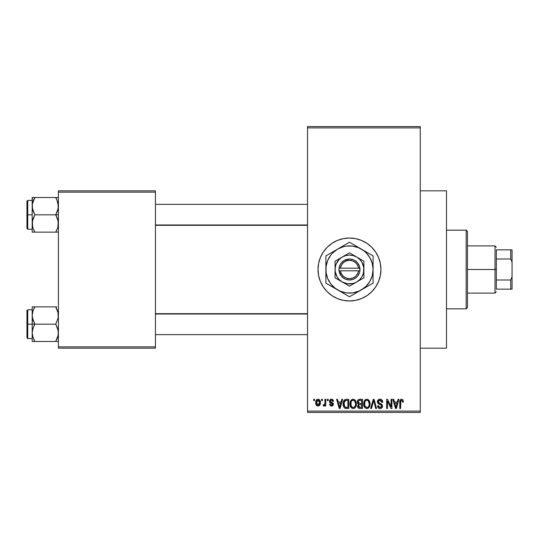 <?xml version="1.0" encoding="UTF-8"?>
<svg xmlns="http://www.w3.org/2000/svg" width="539" height="539" viewBox="0 0 539 539"><rect width="100%" height="100%" fill="white"/><g stroke="black" fill="none" stroke-linecap="round" stroke-linejoin="round"><path stroke-width="0.81" d="M355.592 238.636A31.464 31.464 0 0 0 343.356 238.636L349.474 238.036L355.612 238.636L361.521 240.428L366.958 243.338L371.728 247.253L375.636 252.016L378.546 257.46L380.339 263.362L380.945 269.5L380.339 275.638L378.546 281.54L375.636 286.984L371.728 291.747L366.958 295.662L361.521 298.572L355.612 300.364L349.474 300.964A31.464 31.464 0 0 1 318.01 269.5A31.464 31.464 0 0 1 349.474 238.036A31.464 31.464 0 0 1 380.945 269.5A31.464 31.464 0 0 1 349.474 300.964L343.336 300.364A31.464 31.464 0 0 0 355.592 300.364M343.316 238.642A31.464 31.464 0 0 0 337.461 240.421L343.336 238.636M337.407 240.441A31.464 31.464 0 0 0 337.407 298.559M343.336 300.364L337.434 298.572A31.464 31.464 0 0 0 343.316 300.358M420.272 348.167L446.494 348.167L446.494 190.833L420.272 190.833L446.494 190.833L446.494 348.167L420.272 348.167M307.52 127.905L307.52 411.095L420.272 411.095L420.272 127.905L307.52 127.905L307.52 126.591L420.272 126.591L420.272 127.905L420.272 126.591L307.52 126.591L307.52 412.409L420.272 412.409L420.272 127.905L307.52 127.905M321.588 400.605L321.588 399.298L322.423 399.298L322.423 400.605L321.588 400.605L322.423 400.605L322.423 399.298L321.588 399.298L321.588 400.605M324.923 402.754L324.923 399.298L325.758 399.298L325.758 405.975L324.923 405.975L324.923 404.904L324.134 406.056L323.137 405.732L323.373 404.782L324.64 404.452L324.923 402.754L324.768 404.122L323.973 404.897L323.373 404.782L323.137 405.732L323.926 406.089L324.923 404.904L324.923 405.975L325.758 405.975L325.758 399.298L324.923 399.298L324.923 402.754M327.308 400.605L327.308 399.298L328.143 399.298L328.143 400.605L327.308 400.605L328.143 400.605L328.143 399.298L327.308 399.298L327.308 400.605M329.45 401.333L329.733 400.133L330.65 399.318L332.078 399.251L332.934 399.803L333.506 401.326L332.671 401.44L332.32 400.504L331.411 400.133L330.609 400.396L330.286 401.164L330.542 401.811L333.041 403.071L333.378 404.378L332.88 405.571L330.757 405.968L329.632 404.56L329.572 404.183L330.407 404.061L330.703 404.843L331.667 405.126L332.55 404.324L332.172 403.704L329.935 402.754L329.45 401.333L332.55 404.324L331.472 405.139L330.407 404.061L329.572 404.183L331.505 406.089L333.385 404.189L330.501 401.771L330.286 401.164L331.411 400.133L332.671 401.44L333.506 401.326L331.472 399.177C330.164 399.284 329.491 400.005 329.45 401.333M341.086 402.04L341.807 399.298L342.683 399.298L340.143 408.474L339.267 408.474L336.606 399.298L337.475 399.298L338.202 402.04L341.086 402.04L338.202 402.04L337.475 399.298L336.606 399.298L339.267 408.474L340.143 408.474L342.683 399.298L341.807 399.298L341.086 402.04M353.173 399.177L355.12 400.039L356.205 402.128L356.36 404.573L355.531 407.255L354.285 408.353L352.769 408.562L351.185 407.72L350.269 406.116L349.952 403.879L350.384 401.346L351.495 399.763L353.173 399.177L350.781 400.578L349.952 403.879C349.811 406.419 350.882 407.996 353.166 408.596C355.497 407.976 356.569 406.366 356.387 403.765L355.565 400.618L353.355 399.183M366.877 399.177L368.831 400.039L369.909 402.128L369.963 405.375L369.235 407.255L367.996 408.353L366.473 408.562L364.896 407.72L363.98 406.116L363.657 403.879L364.094 401.346L365.199 399.763L366.877 399.177L364.485 400.578L363.657 403.879C363.515 406.419 364.586 407.996 366.87 408.596C369.202 407.976 370.28 406.366 370.098 403.765L369.276 400.618L367.059 399.183M401.663 399.177L402.97 399.823L403.468 402.04L402.633 402.155L402.054 400.362L400.854 400.666L400.605 408.474L399.776 408.474L399.918 400.726L400.497 399.608L401.663 399.177C400.201 399.554 399.567 400.571 399.776 402.242L399.776 408.474L400.605 408.474L400.726 400.942L401.622 400.248L402.633 402.155L403.468 402.04L402.97 399.823L401.663 399.177M337.434 298.572L331.997 295.662L327.227 291.747L323.312 286.984L320.409 281.54L318.616 275.638L318.01 269.5L318.616 263.362L320.409 257.46L323.312 252.016L327.227 247.253L331.997 243.338L337.434 240.428M397.344 402.04L398.065 399.298L398.941 399.298L396.401 408.474L395.525 408.474L392.864 399.298L393.733 399.298L394.454 402.04L397.344 402.04L394.454 402.04L393.733 399.298L392.864 399.298L395.525 408.474L396.401 408.474L398.941 399.298L398.065 399.298L397.344 402.04M391.071 406.642L391.071 399.298L391.907 399.298L391.907 408.474L391.018 408.474L387.501 401.117L387.501 408.474L386.665 408.474L386.665 399.298L387.561 399.298L391.071 406.642L387.561 399.298L386.665 399.298L386.665 408.474L387.501 408.474L387.501 401.117L391.018 408.474L391.907 408.474L391.907 399.298L391.071 399.298L391.071 406.642M377.367 401.838L378.075 399.918L379.968 399.177L382.03 400.093L382.717 401.986L381.895 402.397L381.356 400.881L380.096 400.261L378.944 400.464L378.23 401.494L378.587 402.835L381.545 404.088L382.353 405.18L382.346 407.039L381.497 408.198L379.854 408.582L378.257 407.794L377.603 405.854L378.439 405.732L378.863 407.019L380.089 407.524L381.221 407.147L381.646 405.8L381.107 404.883L378.075 403.65L377.367 401.838L378.634 404.021L381.396 405.112L381.659 406.049L380.089 407.524L378.439 405.732L377.603 405.854C377.657 407.524 378.499 408.434 380.116 408.596C381.639 408.468 382.434 407.625 382.495 406.083L378.203 401.824L379.894 400.248L381.895 402.397L382.73 402.276C382.69 400.41 381.774 399.372 379.968 399.177C378.324 399.291 377.462 400.181 377.367 401.838L377.381 402.175M370.65 408.474L373.271 399.298L374.086 399.298L376.559 408.474L375.696 408.474L373.729 400.369L371.526 408.474L370.65 408.474L371.526 408.474L373.729 400.369L375.696 408.474L376.559 408.474L374.086 399.298L373.271 399.298L370.65 408.474M357.344 401.993L357.68 400.457L358.59 399.527L362.471 399.298L362.471 408.474L359.412 408.447L358.199 407.861L357.593 405.894L358.482 404.243L357.586 403.293L357.344 401.993L358.482 404.243L357.579 406.17C357.653 407.646 358.422 408.414 359.877 408.474L362.471 408.474L362.471 399.298L359.884 399.298C358.206 399.372 357.357 400.268 357.344 401.993M343.161 403.933L343.505 401.474L344.461 399.884L345.917 399.311L348.76 399.298L348.76 408.474L344.549 407.996L343.525 406.433L343.161 403.933C342.993 405.827 343.639 407.282 345.101 408.306L348.76 408.474L348.76 399.298L346.314 399.298C343.99 399.776 342.939 401.326 343.161 403.933M315.746 402.7L316.184 400.396L317.121 399.412L318.643 399.258L319.937 400.376L320.301 403.799L319.169 405.766L317.781 406.069L316.555 405.389L315.746 402.7C315.625 404.553 316.4 405.678 318.071 406.089C319.762 405.672 320.537 404.519 320.395 402.633C320.53 400.76 319.755 399.608 318.071 399.177C316.359 399.615 315.584 400.787 315.746 402.7M313.718 400.605L313.718 399.298L314.554 399.298L314.554 400.605L313.718 400.605L314.554 400.605L314.554 399.298L313.718 399.298L313.718 400.605M58.414 190.833L155.434 190.833L155.434 192.147L58.414 192.147L58.414 346.853L155.434 346.853L155.434 190.833L58.414 190.833L58.414 192.147L58.414 190.833M58.414 348.167L155.434 348.167L155.434 192.147L58.414 192.147L58.414 348.167L58.414 346.853L155.434 346.853L155.434 348.167L58.414 348.167M307.52 412.409L307.52 411.095L420.272 411.095L420.272 412.409L307.52 412.409M355.639 300.358A31.464 31.464 0 0 0 361.494 298.579M361.541 298.559A31.464 31.464 0 0 0 361.541 240.441M361.494 240.421A31.464 31.464 0 0 0 355.639 238.642M399.83 401.225L399.783 401.737M396.286 405.779L395.902 407.518L394.737 403.111L397.061 403.111L396.286 405.779L397.061 403.111L394.737 403.111L395.431 405.631M395.976 407.08L396.172 406.211M382.562 401.124L382.306 400.511M382.03 400.093L381.612 399.689M378.742 404.075L379.53 404.344M379.638 404.378L380.083 404.499M381.558 406.642L380.972 407.322M378.257 407.794L378.641 408.151M381.861 407.875L382.151 407.484M380.5 403.63L379.571 403.334M378.21 402.006L378.21 401.663M381.753 401.589L381.841 401.986M370.05 402.943L369.909 402.128M364.27 400.955L363.838 402.168M363.697 403.017L363.67 403.448M363.657 403.879L363.67 404.277M363.805 405.456L364.58 407.329M364.054 406.325L364.337 406.945L364.054 406.325M367.672 408.474L368.393 408.117M369.451 406.905L370.064 404.573M366.695 407.511L364.849 405.982L364.492 403.906C364.344 401.946 365.139 400.726 366.884 400.248C368.582 400.699 369.377 401.865 369.262 403.751C369.451 405.773 368.656 407.026 366.864 407.524L367.025 407.518M365.375 406.837L366.533 407.491M364.916 406.136L365.166 406.574M366.581 400.275L365.509 400.807L364.728 402.101L364.849 405.982M367.989 400.598L366.729 400.255M368.278 406.952L369.047 405.611L369.262 403.751L368.218 400.78M358.361 399.655L357.97 400.012M357.586 403.293L357.943 403.852M358.199 407.861L358.961 408.353M358.213 401.528L359.001 400.484L361.635 400.369L361.635 403.59L359.985 403.59L358.179 401.986L358.664 403.246L361.635 403.59L361.635 400.369L359.21 400.423M358.617 400.733L358.354 401.097M359.688 407.39L360.18 407.403L358.422 405.813L359.19 404.749L361.635 404.661L361.635 407.403L360.18 407.403L361.635 407.403L361.635 404.661L359.297 404.722L358.583 405.24M358.415 406.015L358.678 406.952L359.526 407.369M350.566 400.955L350.128 402.168M349.993 403.017L349.966 403.448M349.952 403.879L349.959 404.277M350.101 405.456L350.876 407.329M350.35 406.325L350.633 406.945L350.35 406.325M353.961 408.474L354.689 408.117M355.74 406.905L356.252 405.375M352.991 407.511L351.138 405.982L350.788 403.906C350.633 401.946 351.428 400.726 353.18 400.248C354.878 400.699 355.666 401.865 355.551 403.751C355.747 405.773 354.945 407.026 353.16 407.524L353.314 407.518M351.671 406.837L352.823 407.491M351.206 406.136L351.455 406.574M352.87 400.275L351.799 400.807L351.024 402.101L351.138 405.982M354.285 400.598L353.025 400.255M354.574 406.952L355.336 405.611L355.551 403.455L354.514 400.78M343.761 400.841L343.437 401.69M343.235 405.2L343.37 405.907M345.755 408.441L346.422 408.474M344.145 405.517L344.327 401.71L346.429 400.369L347.924 400.369L347.924 407.403L345.256 407.221L343.997 403.947L344.138 405.503L345.256 407.221L347.924 407.403L347.924 400.369L346.254 400.376M344.63 401.104L345.115 400.645L344.01 403.381M340.028 405.779L339.644 407.518L338.485 403.111L340.803 403.111L340.028 405.779L340.803 403.111L338.485 403.111L339.422 406.574M339.806 406.642L339.914 406.211M333.324 400.524L333.055 399.965M332.934 399.803L332.273 399.318M329.551 402.094L330.009 402.822M330.09 402.876L330.602 403.132M331.061 405.072L330.703 404.843M329.632 404.56L329.727 404.924M332.246 405.975L332.583 405.813M333.351 403.792L333.237 403.415L333.351 403.792M331.694 402.269L331.323 402.141M316.952 399.514L316.514 399.911M316.184 400.396L315.834 401.521M315.841 403.846L316.016 404.479M316.986 405.766L317.505 406.015M319.169 405.766L320.126 404.472M320.227 404.135L320.301 403.799M317.653 400.207L316.844 401.063L316.582 402.64L318.05 400.133L319.56 402.64L318.091 405.139L316.582 402.64L316.636 403.448L317.336 404.87L318.488 405.065L319.425 403.832L319.506 401.824L318.798 400.396L317.848 400.147M395.559 406.103L395.68 406.574M367.18 407.497L368.043 407.154M353.469 407.497L354.332 407.154M346.085 400.383L345.115 400.645M339.644 407.518L339.718 407.08M466.161 230.166L467.475 231.48L467.475 307.52L466.161 308.834L446.494 308.834L466.161 308.834L466.161 230.166L446.494 230.166L466.161 230.166L466.161 308.834L467.475 307.52L467.475 231.48L466.161 230.166M32.394 317.794L32.192 324.175L34.873 324.175L32.946 319.991L32.192 315.517L32.94 311.077L34.873 306.866L55.739 306.866L58.219 313.247L58.225 317.761L55.739 324.175L34.873 324.175L32.394 317.794M56.433 306.866L32.192 306.866L32.192 324.175L26.95 324.175L26.95 337.805L26.95 310.538L26.95 324.175L27.738 324.175L27.738 309.75L27.738 324.175L32.192 324.175L32.192 332.826L32.94 328.379L34.873 324.175L55.739 324.175L58.219 330.548L58.225 335.063L55.739 341.477L34.873 341.477L32.946 337.293L32.192 332.826L32.192 341.477L58.219 341.477M32.327 334.658L32.387 335.083M32.643 336.248L32.192 332.826L32.192 341.477L32.946 341.477L32.387 341.477M33.714 339.247L34.873 341.477L33.795 341.477L34.873 341.477L32.69 336.437L34.873 341.477L32.946 341.477M56.48 340.109L57.666 337.286L56.817 339.408L58.225 335.063L58.414 332.826L57.66 328.352L55.739 324.175L58.225 317.761L57.969 312.094M58.111 335.662L57.963 336.275M58.286 313.685L58.225 313.28M34.125 308.247L32.946 311.064L34.873 306.866L32.192 306.866L33.795 306.866M32.394 313.247L32.65 312.068M32.946 306.866L32.192 306.866L32.946 306.866L32.192 306.866L32.192 315.517L32.69 311.906M27.738 324.175L27.738 338.593L27.738 324.175M33.795 326.236L34.873 324.175L32.192 324.175L32.192 332.826L32.387 330.582L33.795 326.236M33.795 308.928L34.873 306.866M55.739 341.477L56.817 341.477L55.739 341.477M56.817 306.866L55.739 306.866L57.66 311.05L56.231 307.762M57.922 311.906L57.673 311.077L57.922 311.906M307.52 314.015L155.434 314.015L307.52 314.015M155.434 224.985L307.52 224.985L155.434 224.985M496.318 249.833L496.318 259.01L496.318 249.833L510.736 249.833L496.318 249.833M496.318 269.5L496.318 259.01L496.318 279.99L496.318 269.5L495.004 269.5L496.318 269.5M467.475 245.899L495.004 245.899L495.004 269.5L495.004 245.899L496.318 247.212M467.475 269.5L495.004 269.5L467.475 269.5M496.318 289.167L496.318 279.99L496.318 289.167L512.05 289.167L512.05 276.797L510.736 279.99L496.318 279.99L510.736 279.99L510.736 289.167L510.736 279.99L512.05 276.797L512.05 289.167L496.318 289.167M467.475 293.101L495.004 293.101L495.004 269.5L495.004 293.101L496.318 291.788M512.05 249.833L510.736 249.833L510.736 259.01L512.05 262.203L512.05 276.797L512.05 249.833L512.05 262.203L510.736 259.01L510.736 249.833L512.05 249.833M496.318 259.01L510.736 259.01L496.318 259.01M57.969 202.752L58.225 208.418L55.739 214.825L58.414 214.825L55.739 214.825L57.66 219.009L58.414 223.483L57.673 227.923L55.739 232.134L57.666 227.936L55.739 232.134L34.873 232.134L32.946 227.95L32.192 223.483L32.94 219.036L34.873 214.825L32.394 208.452L32.387 203.937L34.873 197.523L33.795 199.585L34.873 197.523L32.192 197.523L32.946 197.523L32.192 197.523L32.192 214.825L26.95 214.825L26.95 228.462L26.95 201.195L26.95 214.825L27.738 214.825L27.738 229.25L27.738 214.825L32.192 214.825L32.192 232.134L57.666 232.134M32.327 225.315L32.387 225.74M32.643 226.906L32.387 221.239L34.873 214.825L55.739 214.825L34.873 214.825L32.946 210.648L32.192 206.174L32.192 232.134L32.946 232.134L32.192 232.134M58.111 226.319L57.963 226.932M58.286 204.342L58.225 203.937L58.286 204.342M56.891 199.753L58.414 206.174L57.673 210.621L55.739 214.825L58.219 221.206L57.922 227.094M32.394 203.904L32.65 202.718M58.414 197.523L34.873 197.523L55.739 197.523L57.922 202.563L55.739 197.523L56.885 199.74L55.739 197.523L57.666 197.523M32.192 200.407L27.738 200.407L27.738 214.825L27.738 200.407L26.95 201.195M32.387 197.523L32.192 206.174L32.387 203.937L33.795 199.585L32.69 202.549M33.721 199.74L34.873 197.523L32.94 197.523L34.873 197.523L34.132 198.891M34.173 232.134L34.873 232.134L32.946 227.95L34.375 231.238M32.387 232.134L33.795 232.134M56.817 230.072L56.487 230.753M55.739 232.134L56.817 232.134M57.949 312.027L58.111 312.681M32.657 336.323L32.394 335.096M56.885 339.26L57.922 336.437M32.327 313.685L32.387 313.26M57.949 202.677L58.111 203.338M32.657 226.973L32.394 225.753M32.327 204.342L32.387 203.917M358.556 270.814L340.392 270.814L341.423 273.9L343.471 276.44L346.267 278.097L349.474 278.676L352.681 278.097L355.484 276.44L357.532 273.9L358.556 270.814A9.176 9.176 0 0 1 340.392 270.814L339.071 270.814A10.49 10.49 0 0 0 359.884 270.814L358.556 270.814L359.884 270.814L359.479 272.66L357.714 275.995L356.414 277.369L353.186 279.31L349.474 279.99L345.769 279.31L344.064 278.488L341.241 275.995L338.991 270.814L338.991 268.186L340.203 264.595L341.241 263.005L344.064 260.512L349.474 259.01L353.186 259.69L354.884 260.512L357.714 263.005L359.479 266.34L359.964 270.814L340.392 270.814M356.69 257.009L349.474 252.845L335.056 261.172L335.056 277.828L349.474 286.155L363.899 277.828L363.899 261.172L349.474 252.845L335.056 261.172L335.056 277.828L349.474 286.155L363.899 277.828L363.899 269.5A14.425 14.425 0 0 1 342.265 281.991A14.425 14.425 0 0 1 342.265 257.009A14.425 14.425 0 0 1 363.899 269.5L363.899 261.172L356.69 257.009L353.207 255.567L349.474 255.075L345.742 255.567L342.265 257.009L339.28 259.299L336.154 263.982L335.177 267.62L335.177 271.38L336.99 276.709L339.28 279.701L342.265 281.991L347.594 283.797L353.207 283.433L356.69 281.991L359.675 279.701L361.965 276.709L363.407 273.233L363.771 267.62L361.965 262.291L359.675 259.299L356.69 257.009M361.278 289.935L366.163 286.189L369.916 281.297L372.274 275.611L373.076 269.5L372.274 263.389L369.916 257.703L366.163 252.811L363.845 250.776L358.509 247.697L352.553 246.101L346.395 246.101L343.37 246.707L337.677 249.065L332.785 252.811L330.751 255.136L327.672 260.472L326.082 266.421L326.082 272.579L327.672 278.528L330.751 283.864L335.11 288.224L340.446 291.303L346.395 292.899L352.553 292.899L358.509 291.303L373.076 283.123L373.076 255.877L349.474 242.247L325.879 255.877L325.879 283.123L349.474 296.753L373.076 283.123L373.076 269.5A23.601 23.601 0 0 1 337.677 289.935L349.474 296.753L358.199 291.714M337.677 289.935A23.601 23.601 0 0 1 325.879 269.5L325.879 283.123L334.598 288.163M325.879 269.5A23.601 23.601 0 0 1 337.677 249.065L325.879 255.877L325.879 273.057M337.677 249.065A23.601 23.601 0 0 1 361.278 249.065L349.474 242.247L340.729 247.3M373.076 259.124L373.076 255.877L361.278 249.065A23.601 23.601 0 0 1 373.076 269.5L373.076 257.844M373.076 276.514L373.076 279.876M373.076 273.057L373.076 275.065M364.371 288.149L366.109 287.146M367.376 286.418L371.324 284.134M355.214 293.438L356.441 292.731M352.654 294.914L352.297 295.123M342.508 292.731L340.756 291.714M347.722 295.736L343.754 293.452M332.846 287.146L331.593 286.425M329.053 284.963L328.696 284.754M325.879 276.5L325.879 275.517M325.879 281.102L325.879 279.882M331.579 252.582L327.631 254.866M332.846 251.854L334.571 250.857M325.879 262.486L325.879 259.124M325.879 265.943L325.879 264.386M356.441 246.269L358.199 247.286M349.474 242.247L355.194 245.548M343.734 245.562L342.508 246.269M346.294 244.086L346.658 243.877M373.076 265.949L373.076 269.5M373.076 262.493L373.076 263.483M366.109 251.854L367.355 252.575M369.889 254.037L370.259 254.246M361.278 249.065L364.357 250.837M330.757 255.129L329.039 257.703M368.191 283.871L369.916 281.297M340.392 268.186L358.556 268.186L357.532 265.1L355.484 262.56L352.681 260.903L349.474 260.324L346.267 260.903L343.471 262.56L341.423 265.1L340.392 268.186A9.176 9.176 0 0 1 358.556 268.186L359.884 268.186A10.49 10.49 0 0 0 339.071 268.186L358.556 268.186M359.964 270.814L359.964 268.186L359.884 270.814M339.071 270.814L338.991 268.186L338.991 270.814M32.192 309.75L27.738 309.75L26.95 310.538M32.192 338.593L27.738 338.593L26.95 337.805M155.434 334.658L307.52 334.658M155.434 313.685L307.52 313.685M307.52 204.342L155.434 204.342M307.52 225.315L155.434 225.315M32.192 229.25L27.738 229.25L26.95 228.462"/></g></svg>
